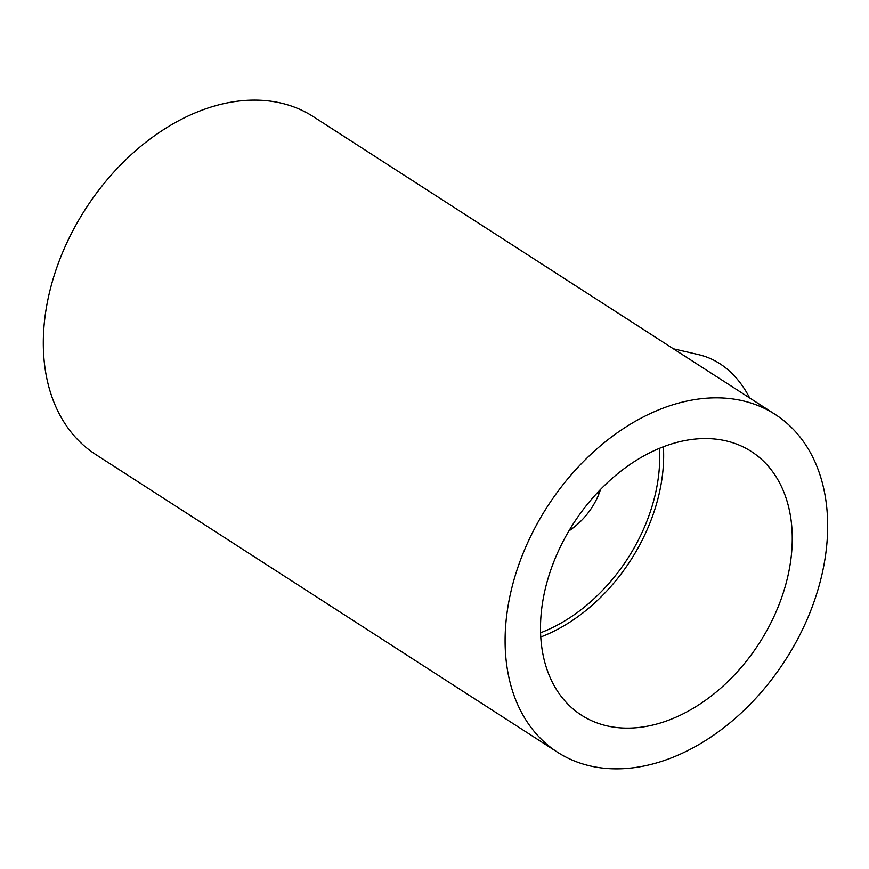 <?xml version="1.0" encoding="UTF-8"?>
<svg xmlns="http://www.w3.org/2000/svg" width="869" height="869" viewBox="0 0 869 869"><rect width="100%" height="100%" fill="white"/><g stroke="black" fill="none" stroke-linecap="round" stroke-linejoin="round"><path stroke-width="1.3" d="M600.598 489.377L598.437 495.2C592.158 509.842 582.295 521.78 568.858 530.992M659.462 448.339A151.923 107.05 -57.2 0 1 645.2 525.343A151.923 107.05 -57.2 0 1 540.561 632.773M524.311 550.392A200.935 141.582 122.8 0 0 557.507 752.228A200.935 141.582 122.8 0 0 808.452 616.295A200.935 141.582 122.8 0 0 775.257 414.459A200.935 141.582 122.8 0 0 524.311 550.392M775.257 414.459L313.459 116.739A200.935 141.582 122.8 0 0 85.586 208.908A200.935 141.582 122.8 0 0 95.709 454.509L557.507 752.228M673.388 348.784L698.643 354.65A137.226 94.395 103.1 0 1 749.665 397.959M555.497 557.626A156.833 110.504 122.8 0 0 581.404 715.154A156.833 110.504 122.8 0 0 759.256 643.223A156.833 110.504 122.8 0 0 751.359 451.532A156.833 110.504 122.8 0 0 555.497 557.626M540.757 636.999A156.833 110.504 122.8 0 0 663.395 446.775M598.698 494.559A98.012 67.424 103.1 0 1 599.002 491.028"/></g></svg>
